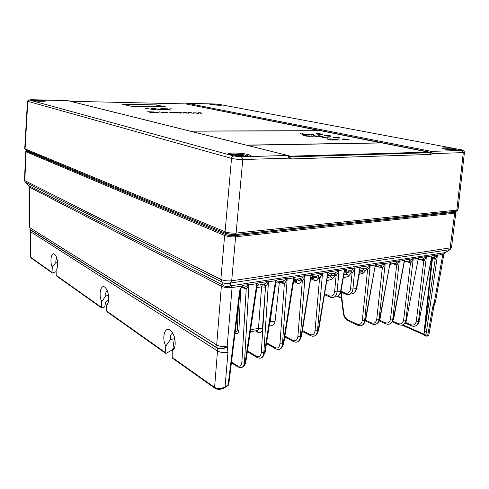 <?xml version="1.0" encoding="UTF-8"?>
<svg xmlns="http://www.w3.org/2000/svg" width="489" height="489" viewBox="0 0 489 489"><rect width="100%" height="100%" fill="white"/><g stroke="black" fill="none" stroke-linecap="round" stroke-linejoin="round"><path stroke-width="0.73" d="M464.422 152.44L458.028 209.39L456.842 210.111L463.279 152.605L464.452 152.183C463.7 150.209 464.318 150.453 461.029 149.72L461.286 149.768M68.069 100.703L31.382 99.689L29.316 99.982L233.644 155.991C232.489 156.162 231.78 156.957 231.523 158.375C234.836 159.139 238.589 159.524 242.77 159.518L236.108 233.07C231.982 233.32 228.302 232.892 225.081 231.786L231.523 158.375L27.451 101.217M225.655 233.351L26.027 150.117L24.743 148.509M429.586 152.501L430.357 151.792L432.41 153.65L463.279 152.605L461.971 150.484C463.389 150.392 463.071 150.135 461.011 149.72L219.158 104.365L461.011 149.72M429.874 152.262L430.063 151.883M187.275 103.35L186.431 104.047M186.676 103.692L187.483 103.332L214.934 103.974L187.489 103.338L431.286 151.364L429.831 152.073M430.399 152.018L430.204 152.647L429.079 152.525M429.415 152.556L430.204 152.647L430.76 154.432L291.358 158.943L289.274 158.155L289.305 156.107L288.406 155.588M289.378 156.18L291.688 156.896L429.58 152.489M429.275 152.519L429.721 152.152L186.168 103.998M246.866 145.264L382.056 142.929L428.23 152.11L428.162 152.556M381.463 142.941L320.967 130.789L190.362 131.174M320.472 130.789L185.661 103.894L70.392 101.272M428.23 152.11L290.197 156.168L290.16 156.572M291.358 158.943L290.802 156.853L290.277 156.682M290.197 156.168L288.993 155.869M289.329 156.132L291.144 156.663M288.907 155.905L289.305 156.107M186.425 103.692L185.783 103.919M185.734 103.912L186.407 103.68M211.492 104.591L220.019 105.269M218.021 105.214L213.485 104.854M214.396 104.946L214.42 104.628M215.301 105.031L214.983 104.732M216.114 105.098L216.884 105.123M445.161 149.139L445.137 149.121C445.834 148.515 449.22 148.674 455.29 149.603L457.716 150.545M453.633 150.251L454.978 150.044L455.95 150.429L455.29 150.447M454.978 150.044L446.977 148.992L449.287 149.762L454.263 150.374M454.788 150.209L454.232 150.367M448.12 149.206L448.719 149.646M450.308 149.934L449.342 149.176M453.651 150.105L452.117 149.652L450.32 149.836M231.218 155.172L231.725 154.976M232.703 155.496L231.762 155.025C230.343 153.815 241.248 154.053 245.643 155.319L247.147 155.93L246.144 156.621M242.587 156.278L243.779 155.759L242.984 156.138L244.06 156.431L242.092 156.486L235.484 155.404M243.779 155.759L236.896 154.493L234.94 154.548L235.991 154.83L235.215 155.257M235.991 154.83L236.902 155.679L235.594 155.447M236.804 155.6L236.896 154.493M238.828 156.052L237.947 154.781M242.617 155.979L241.658 156.015L241.273 155.392L238.864 155.624M32.745 100.691C32.488 100.196 40.899 100.538 42.751 101.095L43.154 101.296M40.19 101.278L40.63 101.052L37.225 100.606L35.703 100.569L36.143 100.685L35.367 100.954M36.143 100.685L36.443 101.076M37.207 101.131L37.225 100.606M38.032 101.186L37.665 100.722M39.664 101.26L38.588 101.217M189.921 131.064L320.484 130.691M131.04 106.211L122.158 104.194L156.504 104.927L165.759 106.895L131.04 106.211M145.367 108.405L156.07 109.78L153.332 108.546L151.511 108.515L153.687 109.426L145.367 108.405M160.068 109.848L154.304 108.57L160.795 109.658L166.046 109.946L160.068 109.848M169.151 110.001L160.795 108.68L167.415 108.796L168.405 109.01L165.948 108.968L170.844 110.031L169.151 110.001M147.666 111.73L153.888 111.957L156.871 112.635L151.883 112.702L147.666 111.73M158.1 112.403L156.266 112.146L158.962 112.183L158.094 112.562M160.905 112.213L163.821 112.867L160.893 112.366M159.548 111.908L158.803 111.895L159.542 111.999M162.091 112.225L166.902 112.776L166.242 112.287L167.122 112.299L167.99 112.928L162.091 112.225M169.769 112.647L175.239 112.916L171.113 112.763L174.457 112.715L171.761 112.391L169.769 112.647M185.741 112.592L183.271 112.574L183.901 112.886L188.84 113.142L185.741 112.666M193.662 113.216L187.923 112.604L191.309 112.653L190.135 112.715L193.656 113.283M193.375 112.812L198.999 113.289L193.375 112.812M201.749 113.399L198.021 112.751L200.521 112.788L199.848 113.002L201.749 113.399M173.198 109.004L169.854 108.858L173.198 109.004M183.198 113.142L179.756 112.391L181.174 113.112L180.013 113.1L174.561 112.317L177.11 113.057L172.77 112.103L180.129 113.002L178.399 112.183L179.695 112.207L183.198 113.142M246.322 145.123L381.475 142.819M334.231 137.635C337.538 138.142 339.476 138.222 340.038 137.88L339.091 137.586C335.796 137.079 333.865 136.999 333.296 137.342L334.231 137.635M343.272 139.487C346.634 140.007 348.59 140.086 349.14 139.732L348.144 139.426C344.8 138.913 342.85 138.833 342.3 139.188L343.272 139.487M325.429 135.832C328.687 136.327 330.601 136.407 331.181 136.07L330.271 135.789C327.031 135.294 325.118 135.215 324.537 135.551L325.429 135.832M316.86 134.072C320.063 134.561 321.964 134.64 322.557 134.31L321.683 134.041C318.492 133.558 316.597 133.479 316.004 133.803L316.86 134.072M332.758 140.166L328.48 139.506L329.904 139.279L327.612 139.169L328.48 139.506M332.777 140.001L328.504 139.414M335.925 140.111L332.422 139.548M335.931 140.031L332.386 139.658M334.776 139.628L337.398 140.105L333.749 139.414L335.876 139.414L339.354 140.08L335.588 139.389M334.782 139.561L335.564 139.573M339.629 139.958L340.148 140.068L339.617 140.025M322.673 137.415L327.471 138.228M328.009 138.216L323.351 137.495L327.471 138.069M328.021 138.063L322.691 137.238M327.373 137.721L331.114 138.185L327.367 137.782M300.167 133.693L306.138 134.628L303.681 134.646L300.167 133.693M305.576 135.496L308.73 136.242L304.207 135.502L307.233 136.254L302.96 135.514L310.063 136.468L305.576 135.496M302.428 133.68L306.933 134.622L302.422 133.748M309.378 134.609L304.726 134.017L309.378 134.609M308.235 134.261L307.66 134.145M308.241 134.2L307.673 133.98M309.335 134.09L313.681 134.579L309.329 134.151M313.039 136.443L308.29 135.832L313.039 136.443M311.86 136.083L311.273 135.96M311.866 136.021L311.279 135.789M313.174 135.942L316.854 136.407L313.162 136.009M314.494 135.74L317.654 136.4L314.482 135.808M313.021 135.435L313.51 135.539L313.015 135.502M316.169 135.918L319.849 136.382L316.163 135.985M322.257 136.675L320.735 136.455L323.052 136.547L319.109 135.704L317.887 135.838L321.077 136.242M321.511 136.352L321.065 136.37M321.517 136.278L322.263 136.614M300.784 133.864L303.913 134.396M302.807 134.414L303.926 134.31M302.819 134.316L300.79 133.772M307.893 134.389L306.469 134.316L307.893 134.389M311.517 136.217L310.075 136.144L311.517 136.217M123.338 104.463L156.504 104.927M156.486 105.159L164.5 106.871M152.134 108.772L153.332 108.546M153.32 108.796L155.471 109.768M155.526 108.845L156.009 108.601M155.997 108.851L160.539 109.854M164.518 108.992L165.942 109.016M169.579 110.007L165.948 108.968M155.814 112.562L156.511 112.458M151.841 111.908L149.114 111.865L152.256 112.592L155.814 112.525L151.841 111.908M166.596 112.556L167.122 112.299M167.11 112.562L167.605 112.922M170.19 112.556L173.357 112.623L170.178 112.721M188.076 113.124L188.43 113.203M183.558 112.812L183.943 112.549M186.841 113.118L184.011 112.739L186.865 112.776L187.99 113.075L186.835 113.191M193.772 112.959L194.115 112.696M198.21 113.271L198.571 113.344M197.036 113.259L194.212 112.825L197.532 113.008L198.155 113.222L197.036 113.332M172.947 108.998L170.148 108.876L172.947 108.998M172.061 108.931L170.514 108.821L172.116 108.949M170.832 108.894L171.425 108.845M171.254 108.98L171.835 108.992M170.838 108.858L171.254 108.943M180.637 113.106L179.756 112.391M174.06 112.378L174.549 112.452M178.956 112.452L179.695 112.207M451.989 211.706L234.909 234.696L226.975 233.84M28.435 185.551L25.171 182.256L24.468 180.16M445.131 252.624L230.649 285.876C227.629 287.031 224.879 286.682 222.391 284.83L221.358 286.193L216.694 344.934C219.714 346.585 223.21 347.068 227.177 346.383L232.067 287.55L230.649 285.876L230.227 283.088C227.183 284.25 224.408 283.901 221.896 282.037L220.845 279.439C224.005 280.704 227.617 281.163 231.694 280.802L235.612 236.786C231.493 237.067 227.831 236.639 224.622 235.502L220.845 279.439L24.805 180.618L26.125 151.81L25.77 151.559L24.462 180.3L25.147 182.226M29.584 187.201L28.399 185.429L29.236 186.859M242.299 286.389L239.683 290.57L242.104 285.973L242.299 286.389L243.009 285.325L242.104 285.973L232.067 287.55C228.033 288.064 224.463 287.611 221.358 286.193L29.584 187.256L29.743 227.636L216.694 344.934L217.183 348.076C220.184 349.537 223.546 349.06 227.275 346.646L227.177 346.383C223.449 348.798 220.087 349.274 217.085 347.813L29.878 229.317M451.481 247.465L450.063 249.61L230.227 283.088L231.694 280.802L450.363 247.868L451.573 246.921L455.821 212.904M25.783 151.437L27.127 150.575L26.748 151.187L225.496 234.482C228.302 235.484 231.505 235.857 235.099 235.606L454.153 212.299C455.345 212.147 455.577 211.853 454.856 211.407M454.153 212.299L454.678 213.21L455.876 212.477L454.959 211.395M408.718 261.187L410.424 263.192L403.633 320.044L405.864 320.277L413.229 259.048L410.424 263.192L406.872 261.401M404.623 261.829L405.192 261.664L404.654 260.05L404.446 260.435L399.464 261.218L399.531 260.778L396.64 265.417L393.101 263.589M360.998 268.877L366.133 268.137L367.6 269.506L362.325 320.35C361.671 323.816 359.916 325.063 357.068 324.085L347.777 319.727C345.57 318.498 344.232 316.352 343.761 313.29L341.139 292.171M375.613 266.468C376.616 266.23 376.585 265.619 375.528 264.616L375.234 265.026L370.393 265.79L370.442 265.411L370.259 265.814C370.381 265.747 368.046 269.622 367.6 269.506L366.762 269.537L365.711 270.435L363.62 273.003L362.043 271.664L359.507 272.465M346.524 270.717L346.493 269.17L346.53 270.888L346.97 270.57L346.945 269.097M108.692 299.653L105.398 302.648L104.994 306.059L104.267 307.074L101.718 308.015L101.309 307.245L101.73 301.609L105.82 295.931L108.54 295.527M107.17 290.545C106.333 290.998 105.856 292.153 105.734 294.005L105.82 295.931M108.032 302.929L106.694 304.922C109.878 302.972 109.084 291.401 105.514 287.874C101.168 282.715 98.093 294.189 101.73 301.609M165.361 353.125L107.152 311.872L106.669 311.041L165.16 352.428L165.569 353.278L166.486 353.168L172.073 349.977L172.904 348.791L174.31 338.755L170.441 339.513L165.82 346.084L165.16 352.428M106.602 304.989L106.669 311.041M56.632 257.685L55.862 260.582L55.948 262.293L52.274 267.287C49.407 261.016 51.571 250.619 54.976 254.653C57.873 257.434 58.649 268.076 56.094 269.94L56.217 275.331L101.309 307.245M52.274 267.287L52.011 272.361L52.409 273.07L56.131 271.639M172.256 350.552L173.943 347.954L172.904 350.136L172.256 350.552L172.232 357.435L214.592 387.416L215.062 388.352C217.917 389.861 221.181 389.599 224.848 387.563L225.068 386.909C221.12 388.865 217.623 389.036 214.592 387.416L217.507 350.9L30.783 231.884L30.287 229.842L217.183 348.076L217.507 350.9C220.527 352.575 224.011 353.058 227.96 352.355L227.275 346.646M172.904 350.136C176.602 347.551 175.612 335.57 171.333 331.169C165.588 324.299 161.028 337.037 165.82 346.084M101.516 307.874L56.669 276.089L56.217 275.331M56.094 269.94L56.767 269.036M57.58 262.104L55.948 262.293M402.264 325.051C404.427 324.488 405.803 322.856 406.39 320.161L405.864 320.277C405.259 323.596 403.559 325.222 400.772 325.161L398.816 324.72L398.297 323.59L392.881 321.2M411.066 262.599L409.482 260.985L404.403 262.098M418.443 259.628L419.018 259.47L418.395 257.819L418.272 258.259L413.229 259.048L413.297 258.62L413.138 259.066L413.095 258.724L408.566 261.199M404.654 260.05L393.682 318.883L393.309 319.189C392.716 321.958 391.328 323.626 389.146 324.189M394.886 263.388L396.64 265.417L390.503 319.072L393.309 319.189L404.489 260.001L413.095 258.724M241.26 287.801L243.009 285.325L248.773 284.61C246.884 286.157 245.429 287.067 244.414 287.343L246.224 288.883L241.908 361.884L244.482 362.184L248.919 284.904L256.811 283.657L245.227 362.013L245.912 361.438L256.914 287.098L256.927 283.143L256.921 283.644L256.927 283.143L268.369 281.432C267.465 282.11 263.394 284.812 263.259 284.347L262.349 284.855L261.584 286.811L258.492 328.455L262.422 328.877C261.933 332.22 260.503 333.394 258.137 332.404L257.385 330.613M235.099 235.606L235.612 236.786L454.678 213.21L449.929 249.549L442.777 254.402L444.171 253.473L443.957 253.057M435.045 302.74L434.391 301.976L442.777 254.402L437.594 255.215L437.496 254.891L434.043 257.08L435.656 258.736L437.679 254.8L426.542 256.957L426.616 256.536L422.863 258.858L418.297 259.848M390.381 264.091L390.937 263.932L390.149 262.251L390.026 262.703L385.191 263.461L385.045 263.125C383.657 264.286 382.08 265.148 380.32 265.723C381.328 265.698 382.007 266.377 382.349 267.764C383.003 267.727 385.491 262.727 385.1 263.479L385.045 263.125M360.454 269.036C361.444 268.779 361.377 268.125 360.252 267.073L354.99 268.21L354.849 267.923C353.376 269.176 351.738 270.105 349.935 270.71L347.361 272.538L346.053 274.268L343.773 274.989M344.794 271.529C345.772 271.273 345.668 270.613 344.482 269.549L339.036 270.723L338.883 270.429C337.367 271.707 335.705 272.654 333.895 273.265L329.097 273.956M328.571 274.115C329.494 273.651 329.348 272.984 328.143 272.116L322.495 273.327L322.337 273.027C320.778 274.329 319.091 275.295 317.275 275.912L313.107 278.418L310.918 278.773M311.848 276.774C312.789 276.517 312.605 275.851 311.291 274.757L311.022 275.13L305.252 276.041L305.081 275.735C303.473 277.067 301.762 278.045 299.946 278.669L295.05 279.378M294.549 279.531C295.405 279.06 295.173 278.382 293.865 277.495L293.583 277.874L287.3 278.864L287.086 278.498C286.053 279.305 281.957 281.921 281.921 281.371C283.168 281.322 283.981 282.074 284.366 283.62C284.94 283.596 287.538 278.113 287.184 278.883L282.465 344.042C281.976 347.832 280.405 349.623 277.752 349.415L275.692 348.834L275.038 347.6L266.603 342.783M276.688 282.202C277.52 281.743 277.251 281.096 275.882 280.252L275.539 280.71L268.589 281.805L268.638 281.309L268.473 281.829L263.815 352.783C263.357 356.603 261.829 358.4 259.243 358.174L257.11 357.545L256.456 356.316L247.477 350.882M248.773 284.61L248.919 284.904C248.864 285.069 246.505 289.091 246.224 288.883L242.458 287.538M258.119 285.154C258.901 284.696 258.577 284.036 257.165 283.192M258.394 285.111L263.259 284.347C264.463 284.298 265.295 285.032 265.741 286.56C266.474 286.157 268.791 281.053 268.473 281.829L268.369 281.432M256.847 287.569L261.584 286.811L265.466 287.232L262.422 328.877M262.349 284.855C263.712 284.757 264.806 285.387 265.637 286.75L265.741 286.56M275.6 284.036L275.539 280.71L264.537 352.618L265.172 352.092L275.6 284.036M269.366 324.72C272.263 326.12 274.133 325.203 274.971 321.97C272.935 321.139 271.389 321.151 270.325 322.006L271.823 308.687M281.419 281.34L277.22 282.012L279.335 282.599L274.971 321.97M287.086 278.498L287.184 278.883L287.349 278.375L275.655 280.209L275.643 280.698L275.882 280.252M293.583 281.236L293.583 277.874L283.155 343.883L283.748 343.4L293.583 281.236M240.722 288.706L238.913 330.35C238.498 333.266 237.202 334.213 235.02 333.18M238.4 305.478L237.287 329.989L238.913 330.35M235.423 329.879L237.287 329.989C237.079 331.511 236.364 332.22 235.148 332.117M173.943 347.954L174.885 346.395M172.929 333.492C171.474 333.498 170.618 334.776 170.355 337.318L170.441 339.513M214.83 388.193L172.745 358.358L172.232 357.435M29.945 229.433L30.428 231.383M31.119 257.978L30.526 256.902L30.874 257.397L30.783 231.884L30.434 231.529L30.526 256.652M443.92 254.042L435.656 300.833L434.391 301.976L434.972 302.893L433.932 306.083L432.667 307.251L427.686 335.527L425.95 335.032L437.496 254.891M433.816 306.756L428.767 335.375L426.408 336.163L424.91 335.735M433.37 257.269L435.198 259.262L424.715 331.2L423.816 334.531L424.672 335.668L425.95 335.032L423.774 334.47L424.256 335.466M433.333 257.275L432.013 257.403L431.854 256.126L418.969 321.389C418.388 324.018 417.031 325.619 414.892 326.181M432.044 255.833L418.969 321.389L418.462 321.505C417.857 324.745 416.17 326.346 413.401 326.304M418.553 257.868L418.352 258.247L418.395 257.819L426.616 256.536L423.755 261.034L420.198 259.286M418.352 258.247L406.39 320.161L418.352 258.247M426.414 256.633L418.462 321.505L416.267 321.273C415.564 324.507 413.78 325.668 410.913 324.751L411.414 325.863L413.394 326.297M416.267 321.273L423.755 261.034L422.093 259.06M421.952 259.072L422.863 258.858L424.397 260.448M340.967 293.07L340.24 293.449M340.943 292.972L340.271 293.4M432.576 257.318L432.447 258.522L435.198 259.262L435.656 258.736M426.445 331.42L424.715 331.2L432.447 258.522L432.068 257.397M423.877 334.256L431.952 257.416M29.395 227.134L29.236 186.932M174.31 338.755L174.249 336.652M239.683 290.57L228.131 384.971L228.718 384.427L229.286 380.173M241.444 367.532C243.443 367.019 244.702 365.173 245.227 362.013L244.482 362.184C244.048 366.035 242.575 367.832 240.05 367.581L237.85 366.903L237.202 365.674L231.499 362.025M260.655 358.119C262.703 357.593 263.993 355.76 264.537 352.618L261.279 352.49C260.753 356.273 259.146 357.545 256.456 356.316M250.606 329.714L258.492 328.455C258.351 330.02 257.782 330.747 256.786 330.643L250.307 331.768M293.865 277.495L293.669 277.862L293.675 277.459L305.295 275.631L305.16 276.059C305.594 275.111 302.997 280.772 302.318 280.882L301.193 281.181C300.283 283.168 298.926 283.822 297.129 283.137L293.614 281.56M298.675 278.797L295.833 281.206L293.528 281.578M299.946 278.669C301.145 278.632 301.939 279.366 302.318 280.882L297.874 336.505L300.344 336.78L305.081 275.735M301.193 281.181L297.648 279.952L293.718 280.582M311.291 274.757L301.566 336.188L301.01 336.634C300.442 339.714 299.091 341.53 296.964 342.068M322.337 273.027L322.41 273.345C322.844 272.416 320.264 277.978 319.574 278.082L315.044 330.637L317.477 330.906L322.544 272.929L311.114 274.72L301.01 336.634L300.344 336.78C299.83 340.533 298.223 342.312 295.521 342.129L293.51 341.579L292.862 340.356L284.916 336.035M317.275 275.912C318.437 275.875 319.201 276.597 319.574 278.082L318.443 278.388C317.508 280.344 316.132 280.992 314.323 280.331L310.906 278.852M314.011 336.151C316.175 335.607 317.544 333.81 318.125 330.766L317.477 330.906C316.939 334.61 315.301 336.383 312.563 336.218L310.588 335.699L309.959 334.476L302.477 330.588M334.005 273.253C335.081 273.29 335.784 274.005 336.126 275.405L334.623 291.67L337.055 291.921L339.079 270.331L327.972 272.073L318.125 330.766L318.639 330.35L328.143 272.116M338.883 270.429L338.95 270.741C339.384 269.824 336.829 275.289 336.126 275.405L334.934 275.851L332.544 278.932C332.025 277.501 331.2 276.817 330.057 276.866L331.346 275.111L327.795 275.686M344.482 269.549L340.552 291.291L341.029 290.961L344.128 272.929L344.323 269.512L355.038 267.825L354.904 268.229L354.849 267.923M345.332 271.371L349.513 270.71C350.564 270.686 351.2 271.389 351.414 272.813L350.894 273.265L347.361 272.538L344.109 273.064M350.894 273.265L348.474 276.297C347.96 274.897 347.153 274.219 346.053 274.268L343.84 274.622M351.414 272.813L352.098 272.819L350.527 288.816L352.924 289.06L354.904 268.229C355.344 267.33 352.813 272.703 352.098 272.819C351.738 271.383 351.016 270.68 349.935 270.71M360.252 267.073L356.744 288.143L356.298 288.449C355.417 292.336 353.449 294.207 350.393 294.066L350.112 294.115M366.133 268.137C367.282 267.813 368.633 266.963 370.179 265.588L360.1 267.037L356.298 288.449L352.924 289.06C352.294 292.911 350.491 294.757 347.502 294.604L345.894 294.231L345.222 292.96L341.004 291.138M370.179 265.588L364.653 320.601C364.073 324.134 362.373 325.845 359.574 325.729L357.655 325.271L357.068 324.085M365.711 270.435L363.394 269.959L362.043 271.664L359.574 272.067M364.66 268.296L363.394 269.959L359.849 270.527M332.606 273.4L331.346 275.111L334.934 275.851M314.94 276.212L315.931 276.053M334.28 297.055L334.69 296.976C337.728 297.135 339.684 295.24 340.552 291.291L337.055 291.921C336.444 295.833 334.659 297.703 331.695 297.532L330.069 297.147L329.372 295.857L324.763 293.803M318.443 278.388L314.959 277.184L311.108 277.795M362.325 320.35L364.653 320.601L365.662 320.13L375.32 265.02L365.234 320.472C364.641 323.37 363.241 325.093 361.047 325.65M375.528 264.616L375.32 265.02L375.35 264.573L385.265 263.015L379.036 319.409C378.443 322.874 376.738 324.562 373.932 324.464L372.013 324.018L371.444 322.85L365.674 320.209M375.411 324.372C377.612 323.816 379.006 322.117 379.598 319.286L379.996 318.962L390.112 262.691L379.598 319.286L376.738 319.164C376.065 322.575 374.305 323.804 371.444 322.85M390.32 262.3L390.112 262.691L390.149 262.251L399.531 260.778L395.65 263.186L390.081 264.421M379.672 320.216L385.185 322.691L385.729 323.84L387.661 324.286C390.466 324.366 392.166 322.709 392.765 319.311L399.324 260.888M397.282 264.818L395.65 263.186L394.733 263.4M341.707 294.849L341.261 294.665M279.182 349.36C281.279 348.828 282.599 347.001 283.155 343.883L279.959 343.761C279.402 347.49 277.764 348.773 275.038 347.6M235.362 234.537L455.461 211.34L456.842 210.111L236.108 233.07L234.885 234.586L226.187 233.577L225.081 231.786L25.086 148.87L27.806 101.461L29.316 99.982M289.274 158.155L242.77 159.518L241.505 156.792L287.752 155.465L67.274 100.526M430.76 154.432L432.41 153.65M219.408 104.408L214.799 103.974M432.6 153.564L431.286 151.364L461.971 150.484M291.688 156.896L429.648 152.727M289.036 158.069L287.807 155.465L67.439 100.532L28.521 99.927L27.445 101.284L24.737 148.619L25.617 149.952M241.505 156.792L233.644 155.991M229.592 154.689C230.826 153.632 242.147 154.139 247.116 155.465L249.353 156.333C250.02 155.508 250.374 155.27 250.423 155.636C251.988 157.165 236.56 156.804 230.698 155.031L230.967 155.111C239.524 157.427 257.3 156.804 248.241 154.567L247.941 154.493C239.61 152.281 222.079 152.776 230.674 155.037L229.39 154.61M31.113 100.386L31.235 100.416C34.792 101.376 48.717 101.651 44.75 100.691L44.621 100.661C41.088 99.725 27.378 99.432 31.113 100.386M210.802 104.475L210.961 104.505C215.453 105.355 225.478 105.545 220.722 104.701L220.563 104.67C216.126 103.839 206.193 103.631 210.802 104.475M459.629 150.496L460.497 150.105C461.757 150.954 451.836 150.484 446.023 149.31L446.335 149.371C455.571 151.119 466.427 150.722 456.958 149.023L456.64 148.962C447.643 147.275 436.763 147.592 446.017 149.31L443.126 148.595M220.46 105.263L219.439 105.086M212.098 104.505L211.065 104.524M459.263 150.52L454.813 149.512M448.248 148.778L443.694 148.772M451.072 150.037L451.121 149.707M239.958 156.144L240.02 155.459M43.961 101.26L41.913 100.93M34.004 100.465L31.938 100.557M221.896 282.037L25.11 182.104L28.399 185.429L222.391 284.83L221.896 282.037M26.748 151.187L26.125 151.81L224.622 235.502L225.496 234.482M403.633 320.044C402.942 323.333 401.163 324.513 398.297 323.59M390.503 319.072C389.819 322.422 388.046 323.632 385.185 322.691M312.013 275.313L314.341 276.303M359.164 274.39L363.62 273.003M52.219 272.935L31.29 258.1L30.874 257.397L52.011 272.361M261.279 352.49L265.466 287.232M258.137 332.404L255.521 330.931M279.335 282.599L280.105 282.098L284.366 283.62L279.959 343.761M282.703 283.296L281.462 281.181M280.087 281.554L280.105 282.098M269.628 323.015L270.325 322.006M241.908 361.884C241.413 365.711 239.842 366.976 237.202 365.674M244.592 288.602L243.711 287.159M227.96 352.355L225.068 386.909L228.131 384.971L227.898 385.632L225.081 387.422M434.275 302.226L432.667 307.251M401.964 325.118L423.792 334.763M341.67 298.351L337.404 296.468L341.67 298.351M405.723 322.489L410.913 324.751M432.258 257.367L432.19 257.996M402.899 324.867L423.816 334.091M433.052 258.877L433.23 257.208M337.85 296.181L341.615 297.844M228.73 380.485L229.317 379.941L240.246 290.35M297.874 336.505C297.294 340.191 295.625 341.475 292.862 340.356M297.129 283.137L296.303 281.218M300.014 278.663L301.652 280.863M312.361 276.621L316.86 275.906C317.991 275.875 318.675 276.603 318.907 278.07M315.044 330.637C314.445 334.268 312.746 335.552 309.959 334.476M314.323 280.331L313.541 278.437M333.92 273.259L335.448 275.393M326.958 280.71L332.544 278.932M334.623 291.67C333.987 295.362 332.239 296.756 329.372 295.857M343.272 277.935L348.474 276.297M350.527 288.816C349.873 292.446 348.101 293.828 345.222 292.96M365.845 268.168L366.762 269.537M327.532 277.275L330.057 276.866L327.459 277.703M284.787 336.848L293.235 341.432M376.738 319.164L382.349 267.764L380.613 267.514L379.598 265.564M380.613 267.514L376.982 266.157M343.309 313.076L343.761 313.29M347.777 319.727L348.37 320.9L357.435 325.167M456.072 211.248C456.83 211.193 457.447 210.722 457.942 209.83M214.934 103.974L219.176 104.365M221.395 105.221L221.817 105.068C222.489 105.526 213.931 105.123 210.808 104.475L210.05 104.304M247.238 156.034L247.678 156.547M44.756 101.186L45.251 100.991C45.734 101.626 33.967 101.217 31.131 100.386L31.058 100.367M106.95 304.506L106.694 304.922M392.441 321.896L398.633 324.641M404.446 261.786L408.229 261.187M266.481 343.559L275.405 348.669M276.218 282.355L275.765 283.137M427.148 336.139L428.694 335.625M419.269 321.273L416.799 325.264M418.339 259.58L421.61 259.06M406.707 320.038L404.171 324.146M405.234 323.162L411.243 325.784M431.799 257.44L432.838 257.275M443.933 253.076L445.057 252.654M445.124 252.605L450.008 249.647M435.161 302.489L435.516 301.517M243.773 287.324L241.505 287.685M228.669 384.684L228.131 385.479M245.869 361.707C245.484 363.963 244.555 365.625 243.088 366.695M247.361 351.634L256.817 357.361M265.136 352.349L262.342 357.276M257.067 286.285L257.703 285.283M231.413 362.759L237.544 366.701M293.736 280.429L294.195 279.635M302.349 331.401L310.332 335.558M327.942 275.014L328.394 274.152M346.976 270.686L347.007 271.108M324.61 294.708L329.794 297.025M340.998 291.144C340.552 293.394 339.519 295.063 337.893 296.151M340.79 292.025L345.637 294.121M356.713 288.321C356.267 290.515 355.246 292.147 353.639 293.223M318.602 330.57L315.815 335.289M301.53 336.414L298.73 341.212M379.788 265.71L376.23 266.273M365.46 321.004L371.805 323.92M379.959 319.146L377.306 323.486M340.723 292.239L343.321 313.162C343.791 316.658 345.405 319.201 348.162 320.802M365.625 320.319L362.924 324.763M390.13 264.066L394.397 263.388M379.36 320.973L385.534 323.755M393.645 319.06L391.047 323.29M283.712 343.645L280.912 348.51"/></g></svg>
